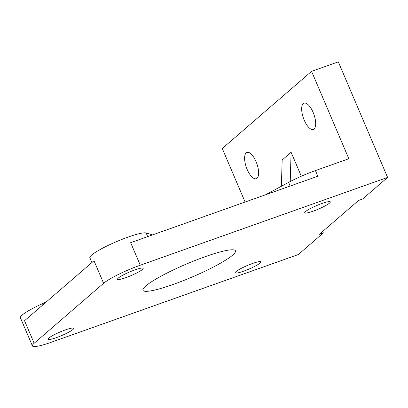 <?xml version="1.0" encoding="UTF-8"?>
<svg xmlns="http://www.w3.org/2000/svg" width="408" height="408" viewBox="0 0 408 408"><rect width="100%" height="100%" fill="white"/><g stroke="black" fill="none" stroke-linecap="round" stroke-linejoin="round"><path stroke-width="0.61" d="M91.902 262.533L89.862 257.744A30.952 4.361 -23.1 0 1 128.25 237.028A30.952 4.361 -23.1 0 1 146.12 232.958L152.526 234.901M322.713 231.418L323.35 232.912L298.294 254.551L50.969 342.348A30.952 4.361 -23.1 0 1 32.421 345.918A30.952 4.361 -23.1 0 1 34.155 343.266L103.612 283.274A30.952 4.361 -23.1 0 1 140.276 265.215L130.657 242.668L317.822 176.225L315.42 170.59L348.84 158.722L311.574 71.354L338.309 61.863L387.6 177.419L140.276 265.215M32.421 345.918L20.4 317.735A30.952 4.361 -23.1 0 1 42.463 303.649L46.344 301.884M173.079 284.488A50.296 7.089 -23.1 0 1 142.943 290.292A50.296 7.089 -23.1 0 1 205.326 256.632A50.296 7.089 -23.1 0 1 235.467 250.828A50.296 7.089 -23.1 0 1 173.079 284.488M313.053 211.201A13.928 1.964 -23.1 0 1 304.705 212.808A13.928 1.964 -23.1 0 1 321.983 203.485A13.928 1.964 -23.1 0 1 330.327 201.878A13.928 1.964 -23.1 0 1 313.053 211.201M125.883 277.639A13.928 1.964 -23.1 0 1 117.54 279.25A13.928 1.964 -23.1 0 1 134.813 269.928A13.928 1.964 -23.1 0 1 143.162 268.321A13.928 1.964 -23.1 0 1 125.883 277.639M243.591 271.192A13.928 1.964 -23.1 0 1 235.248 272.799A13.928 1.964 -23.1 0 1 252.521 263.481A13.928 1.964 -23.1 0 1 260.865 261.87A13.928 1.964 -23.1 0 1 243.591 271.192M56.426 337.635A13.928 1.964 -23.1 0 1 48.078 339.242A13.928 1.964 -23.1 0 1 65.357 329.919A13.928 1.964 -23.1 0 1 73.7 328.312A13.928 1.964 -23.1 0 1 56.426 337.635M313.135 112.424A13.928 5.564 70.5 0 1 313.334 129.407A13.928 5.564 70.5 0 1 304.205 120.141A13.928 5.564 70.5 0 1 304.011 103.158A13.928 5.564 70.5 0 1 313.135 112.424M256.081 161.706A13.928 5.564 70.5 0 1 256.275 178.689A13.928 5.564 70.5 0 1 247.151 169.417A13.928 5.564 70.5 0 1 246.957 152.434A13.928 5.564 70.5 0 1 256.081 161.706M323.35 232.912L319.337 234.335L358.535 200.481L362.544 199.058L387.6 177.419M290.226 181.524L291.103 152.286L301.308 176.22M281.382 186.267L282.168 159.997L291.103 152.286M265.623 194.754L288.614 182.376A30.952 4.361 -23.1 0 1 315.42 170.59M103.612 283.274L93.993 260.727L24.536 320.719L34.155 343.266M311.574 71.354L222.268 148.486L245.111 202.036M42.957 304.812L42.463 303.649M290.175 186.038L288.614 182.376M147.681 236.625L146.12 232.958"/></g></svg>
